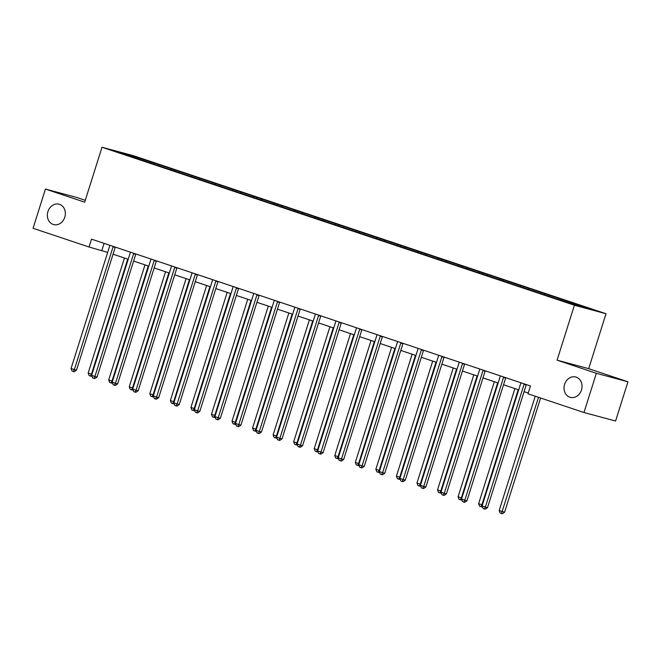 <?xml version="1.0" encoding="UTF-8"?>
<svg xmlns="http://www.w3.org/2000/svg" width="661" height="661" viewBox="0 0 661 661"><rect width="100%" height="100%" fill="white"/><g stroke="black" fill="none" stroke-linecap="round" stroke-linejoin="round"><path stroke-width="0.99" d="M64.795 217.213A10.535 8.882 105.1 0 1 53.624 224.566A10.535 8.882 105.1 0 1 47.931 211.578A10.535 8.882 105.1 0 1 59.102 204.224A10.535 8.882 105.1 0 1 64.795 217.213M581.465 389.998A10.535 8.882 105.1 0 1 570.303 397.352A10.535 8.882 105.1 0 1 564.601 384.363A10.535 8.882 105.1 0 1 575.772 377.01A10.535 8.882 105.1 0 1 581.465 389.998M85.269 200.308L77.023 197.548L45.419 189.054L33.05 228.285L89.037 247.007L107.669 252.403M606.013 313.735L133.605 155.748L102.001 147.246L574.409 305.233L606.013 313.735L588.695 368.664L557.091 360.162L596.346 373.291L627.95 381.794L588.695 368.664M627.95 381.794L615.581 421.024L583.977 412.522L596.346 373.291M138.091 158.913L553.86 297.954L579.375 306.283L592.355 309.778L565.172 300.482L564.874 301.433M138.05 158.698L115.658 151.204L128.639 154.699L154.153 163.027L153.848 163.978M565.172 300.482L154.153 163.027M583.977 412.522L527.99 393.799L530.461 385.958L91.515 239.158L89.037 247.007M158.937 164.829L158.301 165.465M171.587 169.059L170.943 169.695M179.486 171.703L178.85 172.339M192.136 175.933L191.492 176.57M200.043 178.577L199.399 179.214M212.685 182.808L212.049 183.444M220.592 185.452L219.948 186.088M233.234 189.682L232.598 190.318M241.141 192.326L240.505 192.962M253.791 196.548L253.146 197.185M261.69 199.192L261.054 199.829M274.34 203.423L273.695 204.059M282.247 206.067L281.603 206.703M294.889 210.297L294.252 210.933M302.796 212.941L302.151 213.577M315.446 217.172L314.801 217.808M323.345 219.816L322.708 220.452M335.995 224.046L335.35 224.682M343.894 226.682L343.257 227.318M356.543 230.912L355.907 231.548M364.451 233.556L363.806 234.192M377.092 237.786L376.456 238.423M384.999 240.43L384.355 241.067M397.649 244.661L397.005 245.297M405.548 247.305L404.912 247.941M418.198 251.535L417.554 252.172M426.097 254.179L425.461 254.815M438.747 258.41L438.111 259.038M446.654 261.045L446.01 261.682M459.296 265.276L458.66 265.912M467.203 267.92L466.567 268.556M479.853 272.15L479.208 272.786M487.752 274.794L487.116 275.43M500.402 279.025L499.757 279.661M508.309 281.669L507.665 282.305M520.951 285.899L520.314 286.535M528.858 288.543L528.213 289.179M541.499 292.765L540.863 293.401M549.407 295.409L548.77 296.045M562.057 299.64L561.412 300.276M569.956 302.284L569.319 302.92M45.419 189.054L84.682 202.175L102.001 147.246M557.091 360.162L574.409 305.233M113.064 254.204L128.226 259.277M133.613 261.078L148.775 266.143M154.162 267.953L169.323 273.018M174.711 274.819L189.872 279.892M195.268 281.693L210.429 286.767M215.816 288.568L230.978 293.641M236.365 295.442L251.527 300.507M256.914 302.308L272.084 307.382M277.471 309.183L292.633 314.256M298.02 316.057L313.182 321.13M318.569 322.932L333.731 327.996M339.126 329.806L354.288 334.871M359.675 336.672L374.837 341.745M380.224 343.546L395.385 348.62M400.773 350.421L415.934 355.494M421.33 357.295L436.491 362.36M441.878 364.17L457.04 369.235M462.427 371.036L477.589 376.109M482.976 377.91L498.138 382.983M503.533 384.785L518.695 389.858M524.082 391.659L528.23 393.039M128.639 154.699L128.622 155.542M151.03 162.185L150.394 162.821M104.083 243.364L101.852 250.453M544.623 293.608L544.317 294.558M524.074 286.734L523.768 287.692M503.517 279.859L503.219 280.818M482.968 272.993L482.67 273.943M462.419 266.119L462.113 267.069M441.862 259.244L441.565 260.194M421.313 252.37L421.016 253.328M400.764 245.495L400.467 246.454M380.215 238.629L379.91 239.579M359.658 231.755L359.361 232.705M339.11 224.88L338.812 225.831M318.561 218.006L318.255 218.965M298.012 211.132L297.706 212.09M277.455 204.266L277.157 205.216M256.906 197.391L256.608 198.341M236.357 190.517L236.051 191.475M215.8 183.642L215.503 184.601M195.251 176.776L194.954 177.726M174.702 169.902L174.405 170.852M524.28 383.884A1.644 1.388 -74.9 0 0 524.082 384.314L485.381 507.045L482.092 505.946L520.785 383.215A1.644 1.388 -74.9 0 0 520.876 382.744M526.346 384.578A1.644 1.388 -74.9 0 0 526.214 384.892L487.521 507.615L485.381 507.045L484.397 508.929L483.075 508.483L482.092 505.946M487.521 507.615L485.248 509.152L484.397 508.929M535.22 396.22L499.171 510.54L504.599 512.209L540.607 398.021M504.599 512.209L502.327 513.754L501.476 513.523L538.508 397.319M501.476 513.523L500.162 513.076L499.171 510.54M503.723 377.01A1.644 1.388 -74.9 0 0 503.525 377.448L464.832 500.17L461.543 499.072L500.237 376.34A1.644 1.388 -74.9 0 0 500.319 375.878M505.797 377.704A1.644 1.388 -74.9 0 0 505.665 378.018L466.972 500.749L464.832 500.17L463.84 502.054L462.526 501.616L461.543 499.072M466.972 500.749L464.7 502.286L463.84 502.054M483.174 370.143A1.644 1.388 -74.9 0 0 482.976 370.573L444.283 493.296L440.986 492.197L479.688 369.474A1.644 1.388 -74.9 0 0 479.77 369.003M485.24 370.829A1.644 1.388 -74.9 0 0 485.116 371.143L446.415 493.874L444.283 493.296L443.291 495.18L441.978 494.742L440.986 492.197M446.415 493.874L444.142 495.411L443.291 495.18M514.902 388.585L478.622 503.665L481.919 504.764L518.199 389.693M482.315 506.516L481.778 506.88L479.605 506.21L478.622 503.665M480.927 506.648L481.919 504.764L482.423 504.905M494.354 381.719L458.073 496.791L461.361 497.89L497.65 382.818M461.758 499.642L461.229 500.005L459.056 499.336L458.073 496.791M460.37 499.774L461.361 497.89L461.865 498.03M462.626 363.269A1.644 1.388 -74.9 0 0 462.427 363.699L423.734 486.43L420.437 485.323L459.131 362.6A1.644 1.388 -74.9 0 0 459.221 362.129M464.691 363.963A1.644 1.388 -74.9 0 0 464.559 364.277L425.866 487L423.734 486.43L422.743 488.305L421.421 487.868L420.437 485.323M425.866 487L423.594 488.537L422.743 488.305M442.069 356.395A1.644 1.388 -74.9 0 0 441.878 356.824L403.177 479.555L399.888 478.448L438.582 355.725A1.644 1.388 -74.9 0 0 438.673 355.254M444.142 357.089A1.644 1.388 -74.9 0 0 444.01 357.403L405.317 480.126L403.177 479.555L402.185 481.439L400.872 480.993L399.888 478.448M405.317 480.126L403.045 481.662L402.185 481.439M421.52 349.52A1.644 1.388 -74.9 0 0 421.321 349.95L382.628 472.681L379.331 471.582L418.033 348.851A1.644 1.388 -74.9 0 0 418.116 348.388M423.594 350.214A1.644 1.388 -74.9 0 0 423.461 350.528L384.768 473.251L382.628 472.681L381.637 474.565L380.323 474.119L379.331 471.582M384.768 473.251L382.496 474.796L381.637 474.565M473.805 374.845L437.524 489.917L440.813 491.024L477.093 375.944M441.209 492.767L440.68 493.131L438.507 492.462L437.524 489.917M439.821 492.899L440.813 491.024L441.317 491.156M453.256 367.97L416.967 483.051L420.264 484.149L456.544 369.069M420.66 485.901L420.123 486.256L417.95 485.587L416.967 483.051M419.272 486.033L420.264 484.149L420.768 484.282M432.699 361.096L396.418 476.176L399.715 477.275L435.996 362.195M400.112 479.027L399.575 479.39L397.401 478.713L396.418 476.176M398.723 479.159L399.715 477.275L400.211 477.407M400.971 342.654A1.644 1.388 -74.9 0 0 400.773 343.084L362.079 465.807L358.783 464.708L397.476 341.977A1.644 1.388 -74.9 0 0 397.567 341.514M403.036 343.34A1.644 1.388 -74.9 0 0 402.913 343.654L364.211 466.385L362.079 465.807L361.088 467.691L359.766 467.253L358.783 464.708M364.211 466.385L361.939 467.922L361.088 467.691M412.15 354.222L375.869 469.302L379.158 470.401L415.447 355.329M379.554 472.152L379.026 472.516L376.853 471.847L375.869 469.302M378.166 472.285L379.158 470.401L379.662 470.541M380.422 335.78A1.644 1.388 -74.9 0 0 380.224 336.209L341.53 458.932L338.234 457.833L376.927 335.11A1.644 1.388 -74.9 0 0 377.018 334.64M382.488 336.466A1.644 1.388 -74.9 0 0 382.355 336.78L343.662 459.511L341.53 458.932L340.539 460.816L339.217 460.378L338.234 457.833M343.662 459.511L341.39 461.048L340.539 460.816M391.601 347.356L355.312 462.427L358.609 463.526L394.89 348.454M359.006 465.278L358.477 465.641L356.304 464.972L355.312 462.427M357.618 465.41L358.609 463.526L359.113 463.667M359.865 328.905A1.644 1.388 -74.9 0 0 359.675 329.335L320.973 452.066L317.685 450.959L356.378 328.236A1.644 1.388 -74.9 0 0 356.461 327.765M361.939 329.599A1.644 1.388 -74.9 0 0 361.807 329.913L323.113 452.636L320.973 452.066L319.982 453.942L318.668 453.504L317.685 450.959M323.113 452.636L320.841 454.173L319.982 453.942M371.052 340.481L334.763 455.553L338.06 456.66L374.341 341.58M338.457 458.412L337.92 458.767L335.747 458.098L334.763 455.553M337.069 458.536L338.06 456.66L338.564 456.792M339.316 322.031A1.644 1.388 -74.9 0 0 339.118 322.461L300.425 445.192L297.128 444.093L335.829 321.362A1.644 1.388 -74.9 0 0 335.912 320.891M341.382 322.725A1.644 1.388 -74.9 0 0 341.258 323.039L302.556 445.762L300.425 445.192L299.433 447.076L298.119 446.629L297.128 444.093M302.556 445.762L300.284 447.299L299.433 447.076M350.495 333.607L314.215 448.687L317.503 449.786L353.792 334.706M317.908 451.537L317.371 451.893L315.198 451.223L314.215 448.687M316.52 451.67L317.503 449.786L318.007 449.918M318.767 315.157A1.644 1.388 -74.9 0 0 318.569 315.594L279.876 438.317L276.579 437.218L315.272 314.487A1.644 1.388 -74.9 0 0 315.363 314.025M320.833 315.851A1.644 1.388 -74.9 0 0 320.701 316.165L282.007 438.896L279.876 438.317L278.884 440.201L277.562 439.755L276.579 437.218M282.007 438.896L279.735 440.433L278.884 440.201M329.946 326.732L293.666 441.812L296.954 442.911L333.243 327.839M297.351 444.663L296.822 445.027L294.649 444.357L293.666 441.812M295.963 444.795L296.954 442.911L297.458 443.044M298.218 308.29A1.644 1.388 -74.9 0 0 298.02 308.72L259.319 431.443L256.03 430.344L294.723 307.613A1.644 1.388 -74.9 0 0 294.814 307.15M300.284 308.976A1.644 1.388 -74.9 0 0 300.152 309.29L261.459 432.021L259.319 431.443L258.335 433.327L257.013 432.889L256.03 430.344M261.459 432.021L259.186 433.558L258.335 433.327M309.398 319.858L273.109 434.938L276.405 436.037L312.686 320.965M276.802 437.789L276.265 438.152L274.1 437.483L273.109 434.938M275.414 437.921L276.405 436.037L276.909 436.177M277.661 301.416A1.644 1.388 -74.9 0 0 277.463 301.846L238.77 424.569L235.481 423.47L274.175 300.747A1.644 1.388 -74.9 0 0 274.257 300.276M279.735 302.11A1.644 1.388 -74.9 0 0 279.603 302.416L240.91 425.147L238.77 424.569L237.778 426.452L236.464 426.015L235.481 423.47M240.91 425.147L238.638 426.684L237.778 426.452M288.84 312.992L252.56 428.064L255.857 429.171L292.137 314.091M256.253 430.914L255.716 431.278L253.543 430.608L252.56 428.064M254.865 431.046L255.857 429.171L256.361 429.303M257.112 294.542A1.644 1.388 -74.9 0 0 256.914 294.971L218.221 417.702L214.924 416.595L253.626 293.872A1.644 1.388 -74.9 0 0 253.708 293.401M259.178 295.236A1.644 1.388 -74.9 0 0 259.054 295.55L220.353 418.273L218.221 417.702L217.229 419.578L215.916 419.14L214.924 416.595M220.353 418.273L218.08 419.809L217.229 419.578M268.292 306.117L232.011 421.189L235.299 422.296L271.588 307.216M235.696 424.048L235.167 424.403L232.994 423.734L232.011 421.189M234.316 424.18L235.299 422.296L235.803 422.429M236.564 287.667A1.644 1.388 -74.9 0 0 236.365 288.097L197.672 410.828L194.375 409.729L233.069 286.998A1.644 1.388 -74.9 0 0 233.159 286.527M238.629 288.361A1.644 1.388 -74.9 0 0 238.497 288.675L199.804 411.398L197.672 410.828L196.681 412.712L195.359 412.266L194.375 409.729M199.804 411.398L197.532 412.935L196.681 412.712M247.743 299.243L211.462 414.323L214.751 415.422L251.04 300.342M215.147 417.174L214.618 417.537L212.445 416.86L211.462 414.323M213.759 417.306L214.751 415.422L215.255 415.554M216.015 280.793A1.644 1.388 -74.9 0 0 215.816 281.231L177.115 403.954L173.826 402.855L212.52 280.124A1.644 1.388 -74.9 0 0 212.611 279.661M218.08 281.487A1.644 1.388 -74.9 0 0 217.948 281.801L179.255 404.532L177.115 403.954L176.123 405.837L174.81 405.4L173.826 402.855M179.255 404.532L176.983 406.069L176.123 405.837M227.194 292.369L190.905 407.449L194.202 408.548L230.482 293.476M194.598 410.299L194.061 410.663L191.897 409.994L190.905 407.449M193.21 410.431L194.202 408.548L194.706 408.688M195.458 273.927A1.644 1.388 -74.9 0 0 195.259 274.356L156.566 397.079L153.278 395.98L191.971 273.249A1.644 1.388 -74.9 0 0 192.054 272.786M197.532 274.612A1.644 1.388 -74.9 0 0 197.399 274.926L158.706 397.658L156.566 397.079L155.575 398.963L154.261 398.525L153.278 395.98M158.706 397.658L156.434 399.194L155.575 398.963M206.637 285.494L170.356 400.574L173.653 401.673L209.934 286.601M174.05 403.425L173.513 403.788L171.339 403.119L170.356 400.574M172.661 403.557L173.653 401.673L174.157 401.814M174.909 267.052A1.644 1.388 -74.9 0 0 174.711 267.482L136.017 390.213L132.721 389.106L171.422 266.383A1.644 1.388 -74.9 0 0 171.505 265.912M176.974 267.746A1.644 1.388 -74.9 0 0 176.851 268.06L138.149 390.783L136.017 390.213L135.026 392.089L133.712 391.651L132.721 389.106M138.149 390.783L135.877 392.32L135.026 392.089M186.088 278.628L149.807 393.7L153.096 394.807L189.385 279.727M153.492 396.55L152.964 396.914L150.791 396.245L149.807 393.7M152.104 396.683L153.096 394.807L153.6 394.939M154.36 260.178A1.644 1.388 -74.9 0 0 154.162 260.608L115.468 383.339L112.172 382.232L150.865 259.509A1.644 1.388 -74.9 0 0 150.956 259.038M156.426 260.872A1.644 1.388 -74.9 0 0 156.293 261.186L117.6 383.909L115.468 383.339L114.477 385.223L113.155 384.776L112.172 382.232M117.6 383.909L115.328 385.446L114.477 385.223M165.539 271.754L129.25 386.825L132.547 387.933L168.828 272.853M132.944 389.684L132.415 390.04L130.242 389.37L129.25 386.825M131.556 389.816L132.547 387.933L133.051 388.065M133.803 253.303A1.644 1.388 -74.9 0 0 133.613 253.733L94.911 376.464L91.623 375.365L130.316 252.634A1.644 1.388 -74.9 0 0 130.399 252.172M135.877 253.998A1.644 1.388 -74.9 0 0 135.745 254.311L97.051 377.034L94.911 376.464L93.92 378.348L92.606 377.902L91.623 375.365M97.051 377.034L94.779 378.579L93.92 378.348M144.99 264.879L108.701 379.959L111.998 381.058L148.279 265.978M112.395 382.81L111.858 383.173L109.685 382.496L108.701 379.959M111.007 382.942L111.998 381.058L112.502 381.19M113.254 246.429A1.644 1.388 -74.9 0 0 113.056 246.867L74.362 369.59L71.066 368.491L109.767 245.76A1.644 1.388 -74.9 0 0 109.85 245.297M115.328 247.123A1.644 1.388 -74.9 0 0 115.196 247.437L76.494 370.168L74.362 369.59L73.371 371.474L72.057 371.036L71.066 368.491M76.494 370.168L74.23 371.705L73.371 371.474M124.433 258.005L88.153 373.085L91.449 374.184L127.73 259.112M91.846 375.935L91.309 376.299L89.136 375.63L88.153 373.085M90.458 376.068L91.449 374.184L91.945 374.324M524.082 384.314L526.214 384.892M503.525 377.448L505.665 378.018M482.976 370.573L485.116 371.143M462.427 363.699L464.559 364.277M441.878 356.824L444.01 357.403M421.321 349.95L423.461 350.528M400.773 343.084L402.913 343.654M380.224 336.209L382.355 336.78M359.675 329.335L361.807 329.913M339.118 322.461L341.258 323.039M318.569 315.594L320.701 316.165M298.02 308.72L300.152 309.29M277.463 301.846L279.603 302.416M256.914 294.971L259.054 295.55M236.365 288.097L238.497 288.675M215.816 281.231L217.948 281.801M195.259 274.356L197.399 274.926M174.711 267.482L176.851 268.06M154.162 260.608L156.293 261.186M133.613 253.733L135.745 254.311M113.056 246.867L115.196 247.437"/></g></svg>
